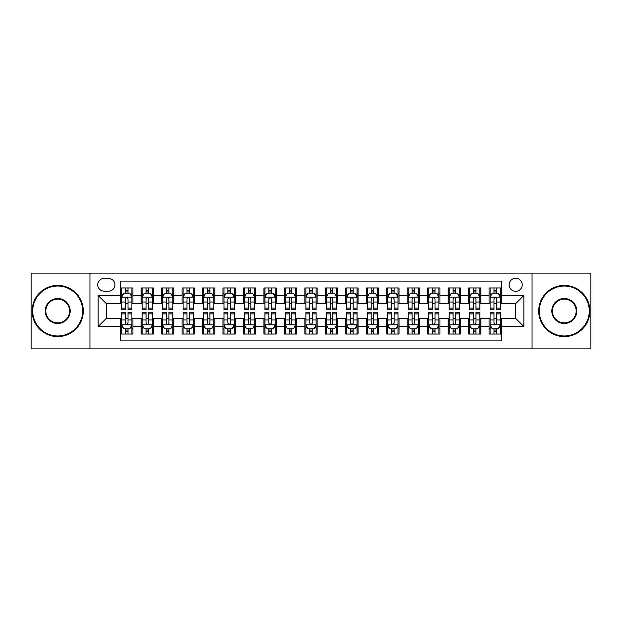 <?xml version="1.0" encoding="UTF-8"?>
<svg xmlns="http://www.w3.org/2000/svg" width="622" height="622" viewBox="0 0 622 622"><rect width="100%" height="100%" fill="white"/><g stroke="black" fill="none" stroke-linecap="round" stroke-linejoin="round"><path stroke-width="0.93" d="M515.677 278.252A6.547 6.547 0 0 0 509.13 284.798A6.547 6.547 0 0 0 515.677 291.353A6.547 6.547 0 0 0 522.231 284.798A6.547 6.547 0 0 0 515.677 278.252M532.051 348.864L590.9 348.864L590.9 273.136L532.051 273.136L532.051 348.864L89.949 348.864L89.949 273.136L31.1 273.136L31.1 348.864L89.949 348.864M501.355 287.97L489.071 287.97L489.071 295.442L480.884 295.442L480.884 303.629L489.071 303.629L489.071 295.442M480.884 295.442L480.884 287.97L468.607 287.97L468.607 295.442L460.42 295.442L460.42 303.629L468.607 303.629L468.607 295.442M460.42 295.442L460.42 287.97L448.135 287.97L448.135 295.442L439.948 295.442L439.948 303.629L448.135 303.629L448.135 295.442M439.948 295.442L439.948 287.97L427.664 287.97L427.664 295.442L419.477 295.442L419.477 303.629L427.664 303.629L427.664 295.442M419.477 295.442L419.477 287.97L407.2 287.97L407.2 295.442L399.013 295.442L399.013 303.629L407.2 303.629L407.2 295.442M399.013 295.442L399.013 287.97L386.728 287.97L386.728 295.442L378.541 295.442L378.541 303.629L386.728 303.629L386.728 295.442M378.541 295.442L378.541 287.97L366.265 287.97L366.265 295.442L358.078 295.442L358.078 303.629L366.265 303.629L366.265 295.442M358.078 295.442L358.078 287.97L345.793 287.97L345.793 295.442L337.606 295.442L337.606 303.629L345.793 303.629L345.793 295.442M337.606 295.442L337.606 287.97L325.329 287.97L325.329 295.442L317.142 295.442L317.142 303.629L325.329 303.629L325.329 295.442M317.142 295.442L317.142 287.97L304.858 287.97L304.858 295.442L296.671 295.442L296.671 303.629L304.858 303.629L304.858 295.442M296.671 295.442L296.671 287.97L284.394 287.97L284.394 295.442L276.207 295.442L276.207 303.629L284.394 303.629L284.394 295.442M276.207 295.442L276.207 287.97L263.922 287.97L263.922 295.442L255.735 295.442L255.735 303.629L263.922 303.629L263.922 295.442M255.735 295.442L255.735 287.97L243.459 287.97L243.459 295.442L235.272 295.442L235.272 303.629L243.459 303.629L243.459 295.442M235.272 295.442L235.272 287.97L222.987 287.97L222.987 295.442L214.8 295.442L214.8 303.629L222.987 303.629L222.987 295.442M214.8 295.442L214.8 287.97L202.523 287.97L202.523 295.442L194.336 295.442L194.336 303.629L202.523 303.629L202.523 295.442M194.336 295.442L194.336 287.97L182.052 287.97L182.052 295.442L173.865 295.442L173.865 303.629L182.052 303.629L182.052 295.442M173.865 295.442L173.865 287.97L161.58 287.97L161.58 295.442L153.393 295.442L153.393 303.629L161.58 303.629L161.58 295.442M153.393 295.442L153.393 287.97L141.116 287.97L141.116 303.629L132.929 303.629L132.929 287.97L120.645 287.97M120.645 334.03L132.929 334.03L132.929 318.371L141.116 318.371L141.116 334.03L153.393 334.03L153.393 318.371L161.58 318.371L161.58 326.558L153.393 326.558M161.58 326.558L161.58 334.03L173.865 334.03L173.865 318.371L182.052 318.371L182.052 326.558L173.865 326.558M182.052 326.558L182.052 334.03L194.336 334.03L194.336 318.371L202.523 318.371L202.523 326.558L194.336 326.558M202.523 326.558L202.523 334.03L214.8 334.03L214.8 318.371L222.987 318.371L222.987 326.558L214.8 326.558M222.987 326.558L222.987 334.03L235.272 334.03L235.272 318.371L243.459 318.371L243.459 326.558L235.272 326.558M243.459 326.558L243.459 334.03L255.735 334.03L255.735 318.371L263.922 318.371L263.922 326.558L255.735 326.558M263.922 326.558L263.922 334.03L276.207 334.03L276.207 318.371L284.394 318.371L284.394 326.558L276.207 326.558M284.394 326.558L284.394 334.03L296.671 334.03L296.671 318.371L304.858 318.371L304.858 326.558L296.671 326.558M304.858 326.558L304.858 334.03L317.142 334.03L317.142 318.371L325.329 318.371L325.329 326.558L317.142 326.558M325.329 326.558L325.329 334.03L337.606 334.03L337.606 318.371L345.793 318.371L345.793 326.558L337.606 326.558M345.793 326.558L345.793 334.03L358.078 334.03L358.078 318.371L366.265 318.371L366.265 326.558L358.078 326.558M366.265 326.558L366.265 334.03L378.541 334.03L378.541 318.371L386.728 318.371L386.728 326.558L378.541 326.558M386.728 326.558L386.728 334.03L399.013 334.03L399.013 318.371L407.2 318.371L407.2 326.558L399.013 326.558M407.2 326.558L407.2 334.03L419.477 334.03L419.477 318.371L427.664 318.371L427.664 326.558L419.477 326.558M427.664 326.558L427.664 334.03L439.948 334.03L439.948 318.371L448.135 318.371L448.135 326.558L439.948 326.558M448.135 326.558L448.135 334.03L460.42 334.03L460.42 318.371L468.607 318.371L468.607 326.558L460.42 326.558M468.607 326.558L468.607 334.03L480.884 334.03L480.884 318.371L489.071 318.371L489.071 326.558L480.884 326.558M104.068 291.143L108.57 291.143A6.344 6.344 0 0 0 114.915 284.798A6.344 6.344 0 0 0 108.57 278.454L104.068 278.454A6.344 6.344 0 0 0 97.724 284.798A6.344 6.344 0 0 0 104.068 291.143M532.051 273.136L89.949 273.136M501.355 295.442L501.355 281.113L120.645 281.113L120.645 303.629L106.323 303.629L106.323 318.371L120.645 318.371L120.645 340.887L501.355 340.887L501.355 318.371L515.677 318.371L515.677 303.629L501.355 303.629L501.355 295.442L523.864 295.442L523.864 326.558L501.355 326.558M120.645 326.558L98.136 326.558L98.136 295.442L120.645 295.442M489.071 326.558L489.071 334.03L501.355 334.03M120.645 293.094L121.671 293.094M125.558 293.094L128.015 293.094M131.903 293.094L132.929 293.094M120.645 303.427L121.671 303.427M125.558 303.427L128.015 303.427M131.903 303.427L132.929 303.427M120.645 318.573L121.671 318.573M125.558 318.573L128.015 318.573M131.903 318.573L132.929 318.573M120.645 328.906L121.671 328.906M125.558 328.906L128.015 328.906M131.903 328.906L132.929 328.906M141.116 303.427L142.143 303.427M146.03 303.427L148.487 303.427M152.374 303.427L153.393 303.427M141.116 293.094L142.143 293.094M146.03 293.094L148.487 293.094M152.374 293.094L153.393 293.094M141.116 318.573L142.143 318.573M146.03 318.573L148.487 318.573M152.374 318.573L153.393 318.573M141.116 328.906L142.143 328.906M146.03 328.906L148.487 328.906M152.374 328.906L153.393 328.906M161.58 318.573L162.606 318.573M166.494 318.573L168.951 318.573M172.838 318.573L173.865 318.573M161.58 328.906L162.606 328.906M166.494 328.906L168.951 328.906M172.838 328.906L173.865 328.906M161.58 293.094L162.606 293.094M166.494 293.094L168.951 293.094M172.838 293.094L173.865 293.094M161.58 303.427L162.606 303.427M166.494 303.427L168.951 303.427M172.838 303.427L173.865 303.427M182.052 318.573L183.078 318.573M186.965 318.573L189.422 318.573M193.31 318.573L194.336 318.573M182.052 328.906L183.078 328.906M186.965 328.906L189.422 328.906M193.31 328.906L194.336 328.906M182.052 293.094L183.078 293.094M186.965 293.094L189.422 293.094M193.31 293.094L194.336 293.094M182.052 303.427L183.078 303.427M186.965 303.427L189.422 303.427M193.31 303.427L194.336 303.427M202.523 318.573L203.542 318.573M207.429 318.573L209.886 318.573M213.774 318.573L214.8 318.573M202.523 328.906L203.542 328.906M207.429 328.906L209.886 328.906M213.774 328.906L214.8 328.906M202.523 293.094L203.542 293.094M207.429 293.094L209.886 293.094M213.774 293.094L214.8 293.094M202.523 303.427L203.542 303.427M207.429 303.427L209.886 303.427M213.774 303.427L214.8 303.427M222.987 318.573L224.013 318.573M227.901 318.573L230.358 318.573M234.245 318.573L235.272 318.573M222.987 328.906L224.013 328.906M227.901 328.906L230.358 328.906M234.245 328.906L235.272 328.906M222.987 293.094L224.013 293.094M227.901 293.094L230.358 293.094M234.245 293.094L235.272 293.094M222.987 303.427L224.013 303.427M227.901 303.427L230.358 303.427M234.245 303.427L235.272 303.427M243.459 318.573L244.477 318.573M248.365 318.573L250.822 318.573M254.717 318.573L255.735 318.573M243.459 328.906L244.477 328.906M248.365 328.906L250.822 328.906M254.717 328.906L255.735 328.906M243.459 293.094L244.477 293.094M248.365 293.094L250.822 293.094M254.717 293.094L255.735 293.094M243.459 303.427L244.477 303.427M248.365 303.427L250.822 303.427M254.717 303.427L255.735 303.427M263.922 318.573L264.949 318.573M268.836 318.573L271.293 318.573M275.181 318.573L276.207 318.573M263.922 328.906L264.949 328.906M268.836 328.906L271.293 328.906M275.181 328.906L276.207 328.906M263.922 293.094L264.949 293.094M268.836 293.094L271.293 293.094M275.181 293.094L276.207 293.094M263.922 303.427L264.949 303.427M268.836 303.427L271.293 303.427M275.181 303.427L276.207 303.427M284.394 318.573L285.412 318.573M289.308 318.573L291.757 318.573M295.652 318.573L296.671 318.573M284.394 328.906L285.412 328.906M289.308 328.906L291.757 328.906M295.652 328.906L296.671 328.906M284.394 293.094L285.412 293.094M289.308 293.094L291.757 293.094M295.652 293.094L296.671 293.094M284.394 303.427L285.412 303.427M289.308 303.427L291.757 303.427M295.652 303.427L296.671 303.427M304.858 318.573L305.884 318.573M309.772 318.573L312.228 318.573M316.116 318.573L317.142 318.573M304.858 328.906L305.884 328.906M309.772 328.906L312.228 328.906M316.116 328.906L317.142 328.906M304.858 293.094L305.884 293.094M309.772 293.094L312.228 293.094M316.116 293.094L317.142 293.094M304.858 303.427L305.884 303.427M309.772 303.427L312.228 303.427M316.116 303.427L317.142 303.427M325.329 318.573L326.348 318.573M330.243 318.573L332.692 318.573M336.588 318.573L337.606 318.573M325.329 328.906L326.348 328.906M330.243 328.906L332.692 328.906M336.588 328.906L337.606 328.906M325.329 293.094L326.348 293.094M330.243 293.094L332.692 293.094M336.588 293.094L337.606 293.094M325.329 303.427L326.348 303.427M330.243 303.427L332.692 303.427M336.588 303.427L337.606 303.427M345.793 318.573L346.819 318.573M350.707 318.573L353.164 318.573M357.051 318.573L358.078 318.573M345.793 328.906L346.819 328.906M350.707 328.906L353.164 328.906M357.051 328.906L358.078 328.906M345.793 293.094L346.819 293.094M350.707 293.094L353.164 293.094M357.051 293.094L358.078 293.094M345.793 303.427L346.819 303.427M350.707 303.427L353.164 303.427M357.051 303.427L358.078 303.427M366.265 318.573L367.283 318.573M371.178 318.573L373.635 318.573M377.523 318.573L378.541 318.573M366.265 328.906L367.283 328.906M371.178 328.906L373.635 328.906M377.523 328.906L378.541 328.906M366.265 293.094L367.283 293.094M371.178 293.094L373.635 293.094M377.523 293.094L378.541 293.094M366.265 303.427L367.283 303.427M371.178 303.427L373.635 303.427M377.523 303.427L378.541 303.427M386.728 318.573L387.755 318.573M391.642 318.573L394.099 318.573M397.987 318.573L399.013 318.573M386.728 328.906L387.755 328.906M391.642 328.906L394.099 328.906M397.987 328.906L399.013 328.906M386.728 293.094L387.755 293.094M391.642 293.094L394.099 293.094M397.987 293.094L399.013 293.094M386.728 303.427L387.755 303.427M391.642 303.427L394.099 303.427M397.987 303.427L399.013 303.427M407.2 318.573L408.226 318.573M412.114 318.573L414.571 318.573M418.458 318.573L419.477 318.573M407.2 328.906L408.226 328.906M412.114 328.906L414.571 328.906M418.458 328.906L419.477 328.906M407.2 293.094L408.226 293.094M412.114 293.094L414.571 293.094M418.458 293.094L419.477 293.094M407.2 303.427L408.226 303.427M412.114 303.427L414.571 303.427M418.458 303.427L419.477 303.427M427.664 318.573L428.69 318.573M432.578 318.573L435.035 318.573M438.922 318.573L439.948 318.573M427.664 328.906L428.69 328.906M432.578 328.906L435.035 328.906M438.922 328.906L439.948 328.906M427.664 293.094L428.69 293.094M432.578 293.094L435.035 293.094M438.922 293.094L439.948 293.094M427.664 303.427L428.69 303.427M432.578 303.427L435.035 303.427M438.922 303.427L439.948 303.427M448.135 318.573L449.162 318.573M453.049 318.573L455.506 318.573M459.394 318.573L460.42 318.573M448.135 328.906L449.162 328.906M453.049 328.906L455.506 328.906M459.394 328.906L460.42 328.906M448.135 293.094L449.162 293.094M453.049 293.094L455.506 293.094M459.394 293.094L460.42 293.094M448.135 303.427L449.162 303.427M453.049 303.427L455.506 303.427M459.394 303.427L460.42 303.427M468.607 318.573L469.626 318.573M473.513 318.573L475.97 318.573M479.857 318.573L480.884 318.573M468.607 328.906L469.626 328.906M473.513 328.906L475.97 328.906M479.857 328.906L480.884 328.906M468.607 293.094L469.626 293.094M473.513 293.094L475.97 293.094M479.857 293.094L480.884 293.094M468.607 303.427L469.626 303.427M473.513 303.427L475.97 303.427M479.857 303.427L480.884 303.427M489.071 318.573L490.097 318.573M493.985 318.573L496.442 318.573M500.329 318.573L501.355 318.573M489.071 328.906L490.097 328.906M493.985 328.906L496.442 328.906M500.329 328.906L501.355 328.906M489.071 293.094L490.097 293.094M493.985 293.094L496.442 293.094M500.329 293.094L501.355 293.094M489.071 303.427L490.097 303.427M493.985 303.427L496.442 303.427M500.329 303.427L501.355 303.427M106.323 303.629L98.136 295.442M106.323 318.371L98.136 326.558M523.864 295.442L515.677 303.629M523.864 326.558L515.677 318.371M128.015 290.637L125.558 290.637M131.903 308.108L128.015 308.108L128.015 309.772L131.903 309.772L131.903 297.285L129.858 293.195L123.716 293.195L121.671 297.285L121.671 309.772L125.558 309.772L125.558 308.108L121.671 308.108M121.671 297.285L121.671 287.97M131.903 297.285L131.903 287.97M125.558 293.195L125.558 287.97M128.015 287.97L128.015 293.195M128.015 308.108L128.015 298.824C127.199 297.246 126.383 297.246 125.558 298.824L125.558 308.108M125.558 331.363L128.015 331.363M121.671 313.892L125.558 313.892L125.558 312.228L121.671 312.228L121.671 324.715L123.716 328.805L129.858 328.805L131.903 324.715L131.903 312.228L128.015 312.228L128.015 313.892L131.903 313.892M131.903 324.715L131.903 334.03M121.671 324.715L121.671 334.03M128.015 328.805L128.015 334.03M125.558 334.03L125.558 328.805M125.558 313.892L125.558 323.176C126.375 324.754 127.199 324.754 128.015 323.176L128.015 313.892M57.706 286.027A24.973 24.973 0 0 0 32.741 311A24.973 24.973 0 0 0 57.706 335.973A24.973 24.973 0 0 0 82.679 311A24.973 24.973 0 0 0 57.706 286.027M57.706 336.588A25.588 25.588 0 0 1 32.126 311A25.588 25.588 0 0 1 57.706 285.412A25.588 25.588 0 0 1 83.294 311A25.588 25.588 0 0 1 57.706 336.588M57.706 298.513A12.487 12.487 0 0 1 70.193 311A12.487 12.487 0 0 1 57.706 323.487A12.487 12.487 0 0 1 45.219 311A12.487 12.487 0 0 1 57.706 298.513M57.706 322.872A11.872 11.872 0 0 0 69.578 311A11.872 11.872 0 0 0 57.706 299.128A11.872 11.872 0 0 0 45.834 311A11.872 11.872 0 0 0 57.706 322.872M564.294 286.027A24.973 24.973 0 0 0 539.321 311A24.973 24.973 0 0 0 564.294 335.973A24.973 24.973 0 0 0 589.259 311A24.973 24.973 0 0 0 564.294 286.027M564.294 336.588A25.588 25.588 0 0 1 538.706 311A25.588 25.588 0 0 1 564.294 285.412A25.588 25.588 0 0 1 589.874 311A25.588 25.588 0 0 1 564.294 336.588M564.294 298.513A12.487 12.487 0 0 1 576.781 311A12.487 12.487 0 0 1 564.294 323.487A12.487 12.487 0 0 1 551.807 311A12.487 12.487 0 0 1 564.294 298.513M564.294 322.872A11.872 11.872 0 0 0 576.166 311A11.872 11.872 0 0 0 564.294 299.128A11.872 11.872 0 0 0 552.422 311A11.872 11.872 0 0 0 564.294 322.872M148.487 290.637L146.03 290.637M152.374 308.108L148.487 308.108L148.487 309.772L152.374 309.772L152.374 297.285L150.33 293.195L144.187 293.195L142.143 297.285L142.143 309.772L146.03 309.772L146.03 308.108L142.143 308.108M142.143 297.285L142.143 287.97M152.374 297.285L152.374 287.97M146.03 293.195L146.03 287.97M148.487 287.97L148.487 293.195M148.487 308.108L148.487 298.824C147.663 297.246 146.846 297.246 146.03 298.824L146.03 308.108M168.951 290.637L166.494 290.637M172.838 308.108L168.951 308.108L168.951 309.772L172.838 309.772L172.838 297.285L170.793 293.195L164.651 293.195L162.606 297.285L162.606 309.772L166.494 309.772L166.494 308.108L162.606 308.108M162.606 297.285L162.606 287.97M172.838 297.285L172.838 287.97M166.494 293.195L166.494 287.97M168.951 287.97L168.951 293.195M168.951 308.108L168.951 298.824C168.134 297.246 167.318 297.246 166.494 298.824L166.494 308.108M189.422 290.637L186.965 290.637M193.31 308.108L189.422 308.108L189.422 309.772L193.31 309.772L193.31 297.285L191.265 293.195L185.123 293.195L183.078 297.285L183.078 309.772L186.965 309.772L186.965 308.108L183.078 308.108M183.078 297.285L183.078 287.97M193.31 297.285L193.31 287.97M186.965 293.195L186.965 287.97M189.422 287.97L189.422 293.195M189.422 308.108L189.422 298.824C188.606 297.246 187.782 297.246 186.965 298.824L186.965 308.108M209.886 290.637L207.429 290.637M213.774 308.108L209.886 308.108L209.886 309.772L213.774 309.772L213.774 297.285L211.729 293.195L205.587 293.195L203.542 297.285L203.542 309.772L207.429 309.772L207.429 308.108L203.542 308.108M203.542 297.285L203.542 287.97M213.774 297.285L213.774 287.97M207.429 293.195L207.429 287.97M209.886 287.97L209.886 293.195M209.886 308.108L209.886 298.824C209.07 297.246 208.253 297.246 207.429 298.824L207.429 308.108M146.03 331.363L148.487 331.363M142.143 313.892L146.03 313.892L146.03 312.228L142.143 312.228L142.143 324.715L144.187 328.805L150.33 328.805L152.374 324.715L152.374 312.228L148.487 312.228L148.487 313.892L152.374 313.892M152.374 324.715L152.374 334.03M142.143 324.715L142.143 334.03M148.487 328.805L148.487 334.03M146.03 334.03L146.03 328.805M146.03 313.892L146.03 323.176C146.846 324.754 147.663 324.754 148.487 323.176L148.487 313.892M166.494 331.363L168.951 331.363M162.606 313.892L166.494 313.892L166.494 312.228L162.606 312.228L162.606 324.715L164.651 328.805L170.793 328.805L172.838 324.715L172.838 312.228L168.951 312.228L168.951 313.892L172.838 313.892M172.838 324.715L172.838 334.03M162.606 324.715L162.606 334.03M168.951 328.805L168.951 334.03M166.494 334.03L166.494 328.805M166.494 313.892L166.494 323.176C167.31 324.754 168.134 324.754 168.951 323.176L168.951 313.892M186.965 331.363L189.422 331.363M183.078 313.892L186.965 313.892L186.965 312.228L183.078 312.228L183.078 324.715L185.123 328.805L191.265 328.805L193.31 324.715L193.31 312.228L189.422 312.228L189.422 313.892L193.31 313.892M193.31 324.715L193.31 334.03M183.078 324.715L183.078 334.03M189.422 328.805L189.422 334.03M186.965 334.03L186.965 328.805M186.965 313.892L186.965 323.176C187.782 324.754 188.598 324.754 189.422 323.176L189.422 313.892M207.429 331.363L209.886 331.363M203.542 313.892L207.429 313.892L207.429 312.228L203.542 312.228L203.542 324.715L205.587 328.805L211.729 328.805L213.774 324.715L213.774 312.228L209.886 312.228L209.886 313.892L213.774 313.892M213.774 324.715L213.774 334.03M203.542 324.715L203.542 334.03M209.886 328.805L209.886 334.03M207.429 334.03L207.429 328.805M207.429 313.892L207.429 323.176C208.253 324.754 209.07 324.754 209.886 323.176L209.886 313.892M230.358 290.637L227.901 290.637M234.245 308.108L230.358 308.108L230.358 309.772L234.245 309.772L234.245 297.285L232.2 293.195L226.058 293.195L224.013 297.285L224.013 309.772L227.901 309.772L227.901 308.108L224.013 308.108M224.013 297.285L224.013 287.97M234.245 297.285L234.245 287.97M227.901 293.195L227.901 287.97M230.358 287.97L230.358 293.195M230.358 308.108L230.358 298.824C229.541 297.246 228.717 297.246 227.901 298.824L227.901 308.108M227.901 331.363L230.358 331.363M224.013 313.892L227.901 313.892L227.901 312.228L224.013 312.228L224.013 324.715L226.058 328.805L232.2 328.805L234.245 324.715L234.245 312.228L230.358 312.228L230.358 313.892L234.245 313.892M234.245 324.715L234.245 334.03M224.013 324.715L224.013 334.03M230.358 328.805L230.358 334.03M227.901 334.03L227.901 328.805M227.901 313.892L227.901 323.176C228.717 324.754 229.534 324.754 230.358 323.176L230.358 313.892M250.822 290.637L248.365 290.637M254.717 308.108L250.822 308.108L250.822 309.772L254.717 309.772L254.717 297.285L252.664 293.195L246.522 293.195L244.477 297.285L244.477 309.772L248.365 309.772L248.365 308.108L244.477 308.108M244.477 297.285L244.477 287.97M254.717 297.285L254.717 287.97M248.365 293.195L248.365 287.97M250.822 287.97L250.822 293.195M250.822 308.108L250.822 298.824C250.005 297.246 249.189 297.246 248.365 298.824L248.365 308.108M248.365 331.363L250.822 331.363M244.477 313.892L248.365 313.892L248.365 312.228L244.477 312.228L244.477 324.715L246.522 328.805L252.664 328.805L254.717 324.715L254.717 312.228L250.822 312.228L250.822 313.892L254.717 313.892M254.717 324.715L254.717 334.03M244.477 324.715L244.477 334.03M250.822 328.805L250.822 334.03M248.365 334.03L248.365 328.805M248.365 313.892L248.365 323.176C249.189 324.754 250.005 324.754 250.822 323.176L250.822 313.892M271.293 290.637L268.836 290.637M275.181 308.108L271.293 308.108L271.293 309.772L275.181 309.772L275.181 297.285L273.136 293.195L266.993 293.195L264.949 297.285L264.949 309.772L268.836 309.772L268.836 308.108L264.949 308.108M264.949 297.285L264.949 287.97M275.181 297.285L275.181 287.97M268.836 293.195L268.836 287.97M271.293 287.97L271.293 293.195M271.293 308.108L271.293 298.824C270.477 297.246 269.653 297.246 268.836 298.824L268.836 308.108M268.836 331.363L271.293 331.363M264.949 313.892L268.836 313.892L268.836 312.228L264.949 312.228L264.949 324.715L266.993 328.805L273.136 328.805L275.181 324.715L275.181 312.228L271.293 312.228L271.293 313.892L275.181 313.892M275.181 324.715L275.181 334.03M264.949 324.715L264.949 334.03M271.293 328.805L271.293 334.03M268.836 334.03L268.836 328.805M268.836 313.892L268.836 323.176C269.653 324.754 270.469 324.754 271.293 323.176L271.293 313.892M291.757 290.637L289.308 290.637M295.652 308.108L291.757 308.108L291.757 309.772L295.652 309.772L295.652 297.285L293.6 293.195L287.465 293.195L285.412 297.285L285.412 309.772L289.308 309.772L289.308 308.108L285.412 308.108M285.412 297.285L285.412 287.97M295.652 297.285L295.652 287.97M289.308 293.195L289.308 287.97M291.757 287.97L291.757 293.195M291.757 308.108L291.757 298.824C290.94 297.246 290.124 297.246 289.308 298.824L289.308 308.108M289.308 331.363L291.757 331.363M285.412 313.892L289.308 313.892L289.308 312.228L285.412 312.228L285.412 324.715L287.465 328.805L293.6 328.805L295.652 324.715L295.652 312.228L291.757 312.228L291.757 313.892L295.652 313.892M295.652 324.715L295.652 334.03M285.412 324.715L285.412 334.03M291.757 328.805L291.757 334.03M289.308 334.03L289.308 328.805M289.308 313.892L289.308 323.176C290.124 324.754 290.94 324.754 291.757 323.176L291.757 313.892M312.228 290.637L309.772 290.637M316.116 308.108L312.228 308.108L312.228 309.772L316.116 309.772L316.116 297.285L314.071 293.195L307.929 293.195L305.884 297.285L305.884 309.772L309.772 309.772L309.772 308.108L305.884 308.108M305.884 297.285L305.884 287.97M316.116 297.285L316.116 287.97M309.772 293.195L309.772 287.97M312.228 287.97L312.228 293.195M312.228 308.108L312.228 298.824C311.412 297.246 310.588 297.246 309.772 298.824L309.772 308.108M309.772 331.363L312.228 331.363M305.884 313.892L309.772 313.892L309.772 312.228L305.884 312.228L305.884 324.715L307.929 328.805L314.071 328.805L316.116 324.715L316.116 312.228L312.228 312.228L312.228 313.892L316.116 313.892M316.116 324.715L316.116 334.03M305.884 324.715L305.884 334.03M312.228 328.805L312.228 334.03M309.772 334.03L309.772 328.805M309.772 313.892L309.772 323.176C310.588 324.754 311.412 324.754 312.228 323.176L312.228 313.892M332.692 290.637L330.243 290.637M336.588 308.108L332.692 308.108L332.692 309.772L336.588 309.772L336.588 297.285L334.535 293.195L328.4 293.195L326.348 297.285L326.348 309.772L330.243 309.772L330.243 308.108L326.348 308.108M326.348 297.285L326.348 287.97M336.588 297.285L336.588 287.97M330.243 293.195L330.243 287.97M332.692 287.97L332.692 293.195M332.692 308.108L332.692 298.824C331.876 297.246 331.06 297.246 330.243 298.824L330.243 308.108M330.243 331.363L332.692 331.363M326.348 313.892L330.243 313.892L330.243 312.228L326.348 312.228L326.348 324.715L328.4 328.805L334.535 328.805L336.588 324.715L336.588 312.228L332.692 312.228L332.692 313.892L336.588 313.892M336.588 324.715L336.588 334.03M326.348 324.715L326.348 334.03M332.692 328.805L332.692 334.03M330.243 334.03L330.243 328.805M330.243 313.892L330.243 323.176C331.06 324.754 331.876 324.754 332.692 323.176L332.692 313.892M353.164 290.637L350.707 290.637M357.051 308.108L353.164 308.108L353.164 309.772L357.051 309.772L357.051 297.285L355.007 293.195L348.864 293.195L346.819 297.285L346.819 309.772L350.707 309.772L350.707 308.108L346.819 308.108M346.819 297.285L346.819 287.97M357.051 297.285L357.051 287.97M350.707 293.195L350.707 287.97M353.164 287.97L353.164 293.195M353.164 308.108L353.164 298.824C352.347 297.246 351.531 297.246 350.707 298.824L350.707 308.108M350.707 331.363L353.164 331.363M346.819 313.892L350.707 313.892L350.707 312.228L346.819 312.228L346.819 324.715L348.864 328.805L355.007 328.805L357.051 324.715L357.051 312.228L353.164 312.228L353.164 313.892L357.051 313.892M357.051 324.715L357.051 334.03M346.819 324.715L346.819 334.03M353.164 328.805L353.164 334.03M350.707 334.03L350.707 328.805M350.707 313.892L350.707 323.176C351.523 324.754 352.347 324.754 353.164 323.176L353.164 313.892M373.635 290.637L371.178 290.637M377.523 308.108L373.635 308.108L373.635 309.772L377.523 309.772L377.523 297.285L375.478 293.195L369.336 293.195L367.283 297.285L367.283 309.772L371.178 309.772L371.178 308.108L367.283 308.108M367.283 297.285L367.283 287.97M377.523 297.285L377.523 287.97M371.178 293.195L371.178 287.97M373.635 287.97L373.635 293.195M373.635 308.108L373.635 298.824C372.811 297.246 371.995 297.246 371.178 298.824L371.178 308.108M371.178 331.363L373.635 331.363M367.283 313.892L371.178 313.892L371.178 312.228L367.283 312.228L367.283 324.715L369.336 328.805L375.478 328.805L377.523 324.715L377.523 312.228L373.635 312.228L373.635 313.892L377.523 313.892M377.523 324.715L377.523 334.03M367.283 324.715L367.283 334.03M373.635 328.805L373.635 334.03M371.178 334.03L371.178 328.805M371.178 313.892L371.178 323.176C371.995 324.754 372.811 324.754 373.635 323.176L373.635 313.892M394.099 290.637L391.642 290.637M397.987 308.108L394.099 308.108L394.099 309.772L397.987 309.772L397.987 297.285L395.942 293.195L389.8 293.195L387.755 297.285L387.755 309.772L391.642 309.772L391.642 308.108L387.755 308.108M387.755 297.285L387.755 287.97M397.987 297.285L397.987 287.97M391.642 293.195L391.642 287.97M394.099 287.97L394.099 293.195M394.099 308.108L394.099 298.824C393.283 297.246 392.466 297.246 391.642 298.824L391.642 308.108M391.642 331.363L394.099 331.363M387.755 313.892L391.642 313.892L391.642 312.228L387.755 312.228L387.755 324.715L389.8 328.805L395.942 328.805L397.987 324.715L397.987 312.228L394.099 312.228L394.099 313.892L397.987 313.892M397.987 324.715L397.987 334.03M387.755 324.715L387.755 334.03M394.099 328.805L394.099 334.03M391.642 334.03L391.642 328.805M391.642 313.892L391.642 323.176C392.459 324.754 393.283 324.754 394.099 323.176L394.099 313.892M414.571 290.637L412.114 290.637M418.458 308.108L414.571 308.108L414.571 309.772L418.458 309.772L418.458 297.285L416.413 293.195L410.271 293.195L408.226 297.285L408.226 309.772L412.114 309.772L412.114 308.108L408.226 308.108M408.226 297.285L408.226 287.97M418.458 297.285L418.458 287.97M412.114 293.195L412.114 287.97M414.571 287.97L414.571 293.195M414.571 308.108L414.571 298.824C413.747 297.246 412.93 297.246 412.114 298.824L412.114 308.108M412.114 331.363L414.571 331.363M408.226 313.892L412.114 313.892L412.114 312.228L408.226 312.228L408.226 324.715L410.271 328.805L416.413 328.805L418.458 324.715L418.458 312.228L414.571 312.228L414.571 313.892L418.458 313.892M418.458 324.715L418.458 334.03M408.226 324.715L408.226 334.03M414.571 328.805L414.571 334.03M412.114 334.03L412.114 328.805M412.114 313.892L412.114 323.176C412.93 324.754 413.747 324.754 414.571 323.176L414.571 313.892M435.035 290.637L432.578 290.637M438.922 308.108L435.035 308.108L435.035 309.772L438.922 309.772L438.922 297.285L436.877 293.195L430.735 293.195L428.69 297.285L428.69 309.772L432.578 309.772L432.578 308.108L428.69 308.108M428.69 297.285L428.69 287.97M438.922 297.285L438.922 287.97M432.578 293.195L432.578 287.97M435.035 287.97L435.035 293.195M435.035 308.108L435.035 298.824C434.218 297.246 433.402 297.246 432.578 298.824L432.578 308.108M432.578 331.363L435.035 331.363M428.69 313.892L432.578 313.892L432.578 312.228L428.69 312.228L428.69 324.715L430.735 328.805L436.877 328.805L438.922 324.715L438.922 312.228L435.035 312.228L435.035 313.892L438.922 313.892M438.922 324.715L438.922 334.03M428.69 324.715L428.69 334.03M435.035 328.805L435.035 334.03M432.578 334.03L432.578 328.805M432.578 313.892L432.578 323.176C433.394 324.754 434.218 324.754 435.035 323.176L435.035 313.892M455.506 290.637L453.049 290.637M459.394 308.108L455.506 308.108L455.506 309.772L459.394 309.772L459.394 297.285L457.349 293.195L451.207 293.195L449.162 297.285L449.162 309.772L453.049 309.772L453.049 308.108L449.162 308.108M449.162 297.285L449.162 287.97M459.394 297.285L459.394 287.97M453.049 293.195L453.049 287.97M455.506 287.97L455.506 293.195M455.506 308.108L455.506 298.824C454.69 297.246 453.866 297.246 453.049 298.824L453.049 308.108M453.049 331.363L455.506 331.363M449.162 313.892L453.049 313.892L453.049 312.228L449.162 312.228L449.162 324.715L451.207 328.805L457.349 328.805L459.394 324.715L459.394 312.228L455.506 312.228L455.506 313.892L459.394 313.892M459.394 324.715L459.394 334.03M449.162 324.715L449.162 334.03M455.506 328.805L455.506 334.03M453.049 334.03L453.049 328.805M453.049 313.892L453.049 323.176C453.866 324.754 454.682 324.754 455.506 323.176L455.506 313.892M475.97 290.637L473.513 290.637M479.857 308.108L475.97 308.108L475.97 309.772L479.857 309.772L479.857 297.285L477.813 293.195L471.67 293.195L469.626 297.285L469.626 309.772L473.513 309.772L473.513 308.108L469.626 308.108M469.626 297.285L469.626 287.97M479.857 297.285L479.857 287.97M473.513 293.195L473.513 287.97M475.97 287.97L475.97 293.195M475.97 308.108L475.97 298.824C475.154 297.246 474.337 297.246 473.513 298.824L473.513 308.108M473.513 331.363L475.97 331.363M469.626 313.892L473.513 313.892L473.513 312.228L469.626 312.228L469.626 324.715L471.67 328.805L477.813 328.805L479.857 324.715L479.857 312.228L475.97 312.228L475.97 313.892L479.857 313.892M479.857 324.715L479.857 334.03M469.626 324.715L469.626 334.03M475.97 328.805L475.97 334.03M473.513 334.03L473.513 328.805M473.513 313.892L473.513 323.176C474.337 324.754 475.154 324.754 475.97 323.176L475.97 313.892M496.442 290.637L493.985 290.637M500.329 308.108L496.442 308.108L496.442 309.772L500.329 309.772L500.329 297.285L498.284 293.195L492.142 293.195L490.097 297.285L490.097 309.772L493.985 309.772L493.985 308.108L490.097 308.108M490.097 297.285L490.097 287.97M500.329 297.285L500.329 287.97M493.985 293.195L493.985 287.97M496.442 287.97L496.442 293.195M496.442 308.108L496.442 298.824C495.625 297.246 494.801 297.246 493.985 298.824L493.985 308.108M493.985 331.363L496.442 331.363M490.097 313.892L493.985 313.892L493.985 312.228L490.097 312.228L490.097 324.715L492.142 328.805L498.284 328.805L500.329 324.715L500.329 312.228L496.442 312.228L496.442 313.892L500.329 313.892M500.329 324.715L500.329 334.03M490.097 324.715L490.097 334.03M496.442 328.805L496.442 334.03M493.985 334.03L493.985 328.805M493.985 313.892L493.985 323.176C494.801 324.754 495.617 324.754 496.442 323.176L496.442 313.892M141.116 326.558L132.929 326.558M141.116 295.442L132.929 295.442M131.856 297.184L121.725 297.184M121.671 294.323L123.156 294.323M130.418 294.323L131.903 294.323M125.558 302.028L121.671 302.028M131.903 302.028L128.015 302.028M128.015 291.936L125.558 291.936M121.725 324.816L131.856 324.816M131.903 327.677L130.418 327.677M123.156 327.677L121.671 327.677M128.015 319.972L131.903 319.972M121.671 319.972L125.558 319.972M125.558 330.064L128.015 330.064M152.32 297.184L142.189 297.184M142.143 294.323L143.62 294.323M150.889 294.323L152.374 294.323M146.03 302.028L142.143 302.028M152.374 302.028L148.487 302.028M148.487 291.936L146.03 291.936M172.792 297.184L162.661 297.184M162.606 294.323L164.091 294.323M171.361 294.323L172.838 294.323M166.494 302.028L162.606 302.028M172.838 302.028L168.951 302.028M168.951 291.936L166.494 291.936M193.255 297.184L183.125 297.184M183.078 294.323L184.555 294.323M191.825 294.323L193.31 294.323M186.965 302.028L183.078 302.028M193.31 302.028L189.422 302.028M189.422 291.936L186.965 291.936M213.727 297.184L203.596 297.184M203.542 294.323L205.027 294.323M212.296 294.323L213.774 294.323M207.429 302.028L203.542 302.028M213.774 302.028L209.886 302.028M209.886 291.936L207.429 291.936M142.189 324.816L152.32 324.816M152.374 327.677L150.889 327.677M143.62 327.677L142.143 327.677M148.487 319.972L152.374 319.972M142.143 319.972L146.03 319.972M146.03 330.064L148.487 330.064M162.661 324.816L172.792 324.816M172.838 327.677L171.361 327.677M164.091 327.677L162.606 327.677M168.951 319.972L172.838 319.972M162.606 319.972L166.494 319.972M166.494 330.064L168.951 330.064M183.125 324.816L193.255 324.816M193.31 327.677L191.825 327.677M184.555 327.677L183.078 327.677M189.422 319.972L193.31 319.972M183.078 319.972L186.965 319.972M186.965 330.064L189.422 330.064M203.596 324.816L213.727 324.816M213.774 327.677L212.296 327.677M205.027 327.677L203.542 327.677M209.886 319.972L213.774 319.972M203.542 319.972L207.429 319.972M207.429 330.064L209.886 330.064M234.191 297.184L224.06 297.184M224.013 294.323L225.498 294.323M232.76 294.323L234.245 294.323M227.901 302.028L224.013 302.028M234.245 302.028L230.358 302.028M230.358 291.936L227.901 291.936M224.06 324.816L234.191 324.816M234.245 327.677L232.76 327.677M225.498 327.677L224.013 327.677M230.358 319.972L234.245 319.972M224.013 319.972L227.901 319.972M227.901 330.064L230.358 330.064M254.662 297.184L244.532 297.184M244.477 294.323L245.962 294.323M253.232 294.323L254.717 294.323M248.365 302.028L244.477 302.028M254.717 302.028L250.822 302.028M250.822 291.936L248.365 291.936M244.532 324.816L254.662 324.816M254.717 327.677L253.232 327.677M245.962 327.677L244.477 327.677M250.822 319.972L254.717 319.972M244.477 319.972L248.365 319.972M248.365 330.064L250.822 330.064M275.126 297.184L264.995 297.184M264.949 294.323L266.434 294.323M273.696 294.323L275.181 294.323M268.836 302.028L264.949 302.028M275.181 302.028L271.293 302.028M271.293 291.936L268.836 291.936M264.995 324.816L275.126 324.816M275.181 327.677L273.696 327.677M266.434 327.677L264.949 327.677M271.293 319.972L275.181 319.972M264.949 319.972L268.836 319.972M268.836 330.064L271.293 330.064M295.598 297.184L285.467 297.184M285.412 294.323L286.897 294.323M294.167 294.323L295.652 294.323M289.308 302.028L285.412 302.028M295.652 302.028L291.757 302.028M291.757 291.936L289.308 291.936M285.467 324.816L295.598 324.816M295.652 327.677L294.167 327.677M286.897 327.677L285.412 327.677M291.757 319.972L295.652 319.972M285.412 319.972L289.308 319.972M289.308 330.064L291.757 330.064M316.069 297.184L305.931 297.184M305.884 294.323L307.369 294.323M314.631 294.323L316.116 294.323M309.772 302.028L305.884 302.028M316.116 302.028L312.228 302.028M312.228 291.936L309.772 291.936M305.931 324.816L316.069 324.816M316.116 327.677L314.631 327.677M307.369 327.677L305.884 327.677M312.228 319.972L316.116 319.972M305.884 319.972L309.772 319.972M309.772 330.064L312.228 330.064M336.533 297.184L326.402 297.184M326.348 294.323L327.833 294.323M335.102 294.323L336.588 294.323M330.243 302.028L326.348 302.028M336.588 302.028L332.692 302.028M332.692 291.936L330.243 291.936M326.402 324.816L336.533 324.816M336.588 327.677L335.102 327.677M327.833 327.677L326.348 327.677M332.692 319.972L336.588 319.972M326.348 319.972L330.243 319.972M330.243 330.064L332.692 330.064M357.005 297.184L346.874 297.184M346.819 294.323L348.304 294.323M355.566 294.323L357.051 294.323M350.707 302.028L346.819 302.028M357.051 302.028L353.164 302.028M353.164 291.936L350.707 291.936M346.874 324.816L357.005 324.816M357.051 327.677L355.566 327.677M348.304 327.677L346.819 327.677M353.164 319.972L357.051 319.972M346.819 319.972L350.707 319.972M350.707 330.064L353.164 330.064M377.468 297.184L367.338 297.184M367.283 294.323L368.768 294.323M376.038 294.323L377.523 294.323M371.178 302.028L367.283 302.028M377.523 302.028L373.635 302.028M373.635 291.936L371.178 291.936M367.338 324.816L377.468 324.816M377.523 327.677L376.038 327.677M368.768 327.677L367.283 327.677M373.635 319.972L377.523 319.972M367.283 319.972L371.178 319.972M371.178 330.064L373.635 330.064M397.94 297.184L387.809 297.184M387.755 294.323L389.24 294.323M396.502 294.323L397.987 294.323M391.642 302.028L387.755 302.028M397.987 302.028L394.099 302.028M394.099 291.936L391.642 291.936M387.809 324.816L397.94 324.816M397.987 327.677L396.502 327.677M389.24 327.677L387.755 327.677M394.099 319.972L397.987 319.972M387.755 319.972L391.642 319.972M391.642 330.064L394.099 330.064M418.404 297.184L408.273 297.184M408.226 294.323L409.704 294.323M416.973 294.323L418.458 294.323M412.114 302.028L408.226 302.028M418.458 302.028L414.571 302.028M414.571 291.936L412.114 291.936M408.273 324.816L418.404 324.816M418.458 327.677L416.973 327.677M409.704 327.677L408.226 327.677M414.571 319.972L418.458 319.972M408.226 319.972L412.114 319.972M412.114 330.064L414.571 330.064M438.875 297.184L428.745 297.184M428.69 294.323L430.175 294.323M437.445 294.323L438.922 294.323M432.578 302.028L428.69 302.028M438.922 302.028L435.035 302.028M435.035 291.936L432.578 291.936M428.745 324.816L438.875 324.816M438.922 327.677L437.445 327.677M430.175 327.677L428.69 327.677M435.035 319.972L438.922 319.972M428.69 319.972L432.578 319.972M432.578 330.064L435.035 330.064M459.339 297.184L449.208 297.184M449.162 294.323L450.639 294.323M457.909 294.323L459.394 294.323M453.049 302.028L449.162 302.028M459.394 302.028L455.506 302.028M455.506 291.936L453.049 291.936M449.208 324.816L459.339 324.816M459.394 327.677L457.909 327.677M450.639 327.677L449.162 327.677M455.506 319.972L459.394 319.972M449.162 319.972L453.049 319.972M453.049 330.064L455.506 330.064M479.811 297.184L469.68 297.184M469.626 294.323L471.111 294.323M478.38 294.323L479.857 294.323M473.513 302.028L469.626 302.028M479.857 302.028L475.97 302.028M475.97 291.936L473.513 291.936M469.68 324.816L479.811 324.816M479.857 327.677L478.38 327.677M471.111 327.677L469.626 327.677M475.97 319.972L479.857 319.972M469.626 319.972L473.513 319.972M473.513 330.064L475.97 330.064M500.275 297.184L490.144 297.184M490.097 294.323L491.582 294.323M498.844 294.323L500.329 294.323M493.985 302.028L490.097 302.028M500.329 302.028L496.442 302.028M496.442 291.936L493.985 291.936M490.144 324.816L500.275 324.816M500.329 327.677L498.844 327.677M491.582 327.677L490.097 327.677M496.442 319.972L500.329 319.972M490.097 319.972L493.985 319.972M493.985 330.064L496.442 330.064"/></g></svg>
